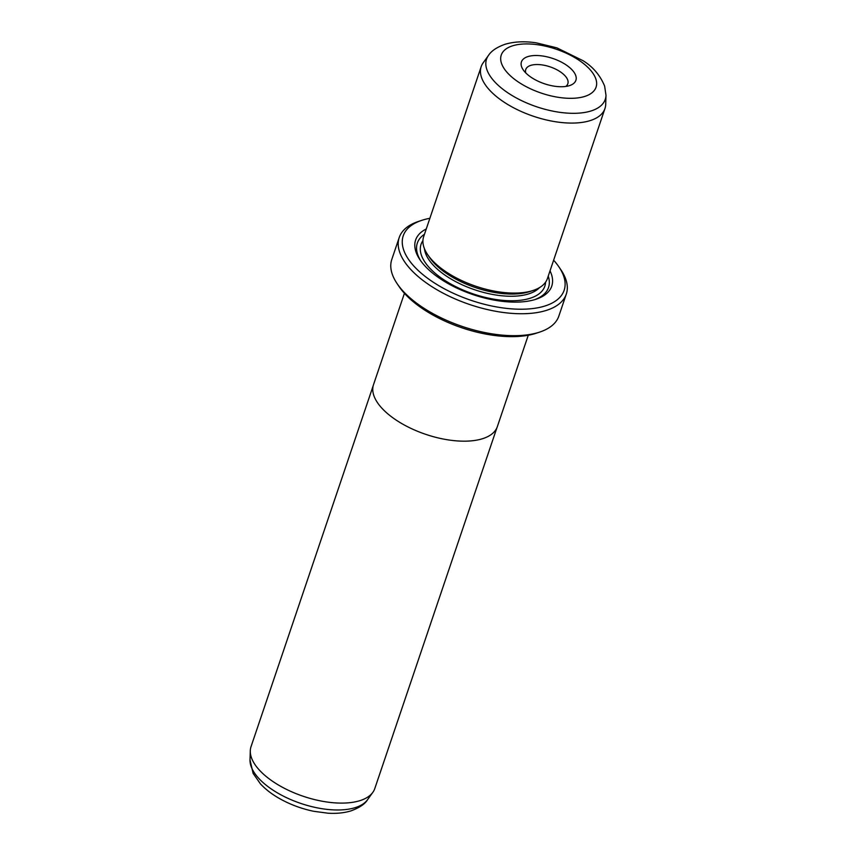 <?xml version="1.0" encoding="UTF-8"?>
<svg xmlns="http://www.w3.org/2000/svg" width="856" height="856" viewBox="0 0 856 856"><rect width="100%" height="100%" fill="white"/><g stroke="black" fill="none" stroke-linecap="round" stroke-linejoin="round"><path stroke-width="1.28" d="M373.205 385.703L251.033 746.657A65.334 30.27 18.7 0 0 250.284 750.873A65.334 30.27 18.7 0 0 290.27 791.158A65.334 30.27 18.7 0 0 359.82 800.692A65.334 30.27 18.7 0 0 372.82 792.356A65.334 30.27 18.7 0 0 374.8 788.547L496.972 427.593M404.428 293.319L373.505 384.697A65.366 30.281 18.7 0 0 408.729 427.305A65.366 30.281 18.7 0 0 482.356 438.764A65.366 30.281 18.7 0 0 497.347 426.609L528.27 335.242M569.293 85.686A28.751 13.322 -161.3 0 1 523.209 69.86A28.751 13.322 -161.3 0 1 528.024 56.56A28.751 13.322 -161.3 0 1 566.726 65.323A28.751 13.322 -161.3 0 1 569.636 85.579A28.751 13.322 -161.3 0 1 569.293 85.686M565.698 86.467A22.213 10.293 18.7 0 0 567.838 83.728A22.213 10.293 18.7 0 0 555.876 69.25A22.213 10.293 18.7 0 0 530.848 65.356A22.213 10.293 18.7 0 0 525.755 69.486A22.213 10.293 18.7 0 0 525.809 72.963M481.2 66.629L423.666 236.641A65.334 30.27 18.7 0 0 427.722 254.714A65.334 30.27 18.7 0 0 532.453 290.676A65.334 30.27 18.7 0 0 533.224 290.43A65.334 30.27 18.7 0 0 547.423 278.532L604.967 108.519A65.334 30.27 18.7 0 0 605.716 104.304L605.995 95.294A62.67 29.04 -161.3 0 1 590.908 111.002A62.67 29.04 -161.3 0 1 516.553 98.066A62.67 29.04 -161.3 0 1 488.423 55.501L483.18 62.82A65.334 30.27 18.7 0 0 481.2 66.629A65.334 30.27 18.7 0 0 516.403 109.215A65.334 30.27 18.7 0 0 589.998 120.664A65.334 30.27 18.7 0 0 604.967 108.519M427.722 254.714L429.68 257.603A62.06 28.751 18.7 0 0 529.179 291.757A62.06 28.751 18.7 0 0 529.907 291.522L533.224 290.43M426.256 228.98A71.861 33.298 18.7 0 0 420.082 259.914A71.861 33.298 18.7 0 0 535.278 299.472A71.861 33.298 18.7 0 0 536.134 299.193A71.861 33.298 18.7 0 0 550.023 270.871M424.469 234.234A69.25 32.079 18.7 0 0 420.895 261.08M539.697 332.085L536.391 333.187A84.926 39.344 -161.3 0 1 535.385 333.508A84.926 39.344 -161.3 0 1 399.228 286.76L397.27 283.871A88.2 40.863 18.7 0 0 538.659 332.417A88.2 40.863 18.7 0 0 539.697 332.085A88.2 40.863 18.7 0 0 558.872 316.025L566.298 294.09A88.2 40.863 -161.3 0 1 546.085 310.482A88.2 40.863 -161.3 0 1 446.736 295.02A88.2 40.863 -161.3 0 1 399.217 237.529A88.2 40.863 -161.3 0 1 418.391 221.469L421.708 220.367A84.926 39.344 18.7 0 0 430.29 280.201A84.926 39.344 18.7 0 0 544.662 306.084A84.926 39.344 18.7 0 0 558.861 266.794A84.926 39.344 18.7 0 0 553.629 260.192M429.862 218.301A84.926 39.344 18.7 0 0 422.714 220.046A84.926 39.344 18.7 0 0 421.708 220.367M558.861 266.794L560.83 269.683A88.2 40.863 -161.3 0 1 566.298 294.09M399.217 237.529L391.791 259.464A88.2 40.863 18.7 0 0 397.27 283.871M534.775 299.621A69.25 32.079 18.7 0 0 548.236 276.124M367.577 799.675C365.073 803.966 359.509 807.722 350.864 810.921C344.005 812.975 336.376 813.735 327.955 813.2L313.713 811.295C301.89 808.845 290.794 804.768 280.426 799.065C272.411 794.635 265.745 789.564 260.438 783.861L253.119 773.385L250.006 759.882A62.67 29.04 18.7 0 0 288.376 798.53A62.67 29.04 18.7 0 0 355.09 807.668A62.67 29.04 18.7 0 0 367.577 799.675L372.82 792.356M584.595 96.482A50.055 23.187 18.7 0 0 580.464 61.268A50.055 23.187 18.7 0 0 512.723 45.775A50.055 23.187 18.7 0 0 516.853 80.978A50.055 23.187 18.7 0 0 584.595 96.482M424.448 248.7A62.06 28.751 18.7 0 0 464.284 285.754A62.06 28.751 18.7 0 0 528.43 293.961A62.06 28.751 18.7 0 0 539.473 287.637M422.918 240.664A65.334 30.27 18.7 0 0 452.524 284.962A65.334 30.27 18.7 0 0 529.853 298.348A65.334 30.27 18.7 0 0 545.572 282.18M605.995 95.294L604.636 86.124C600.163 75.296 592.962 66.822 583.054 60.701L556.882 47.85L536.07 42.8C524.535 41.099 514.221 41.591 505.136 44.255C496.929 47.144 491.355 50.9 488.423 55.501M250.006 759.882L250.284 750.873"/></g></svg>
